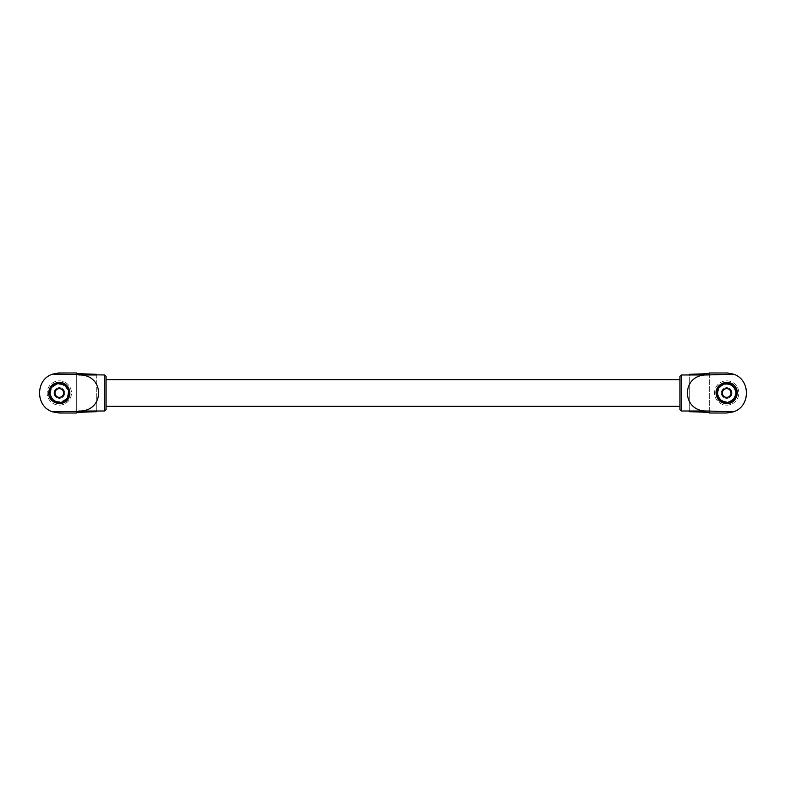 <?xml version="1.0" encoding="UTF-8"?>
<svg xmlns="http://www.w3.org/2000/svg" width="786" height="786" viewBox="0 0 786 786"><rect width="100%" height="100%" fill="white"/><g stroke="black" fill="none" stroke-linecap="round" stroke-linejoin="round"><path stroke-width="0.59" stroke-dasharray="3.93 2.95" d="M722.344 395.496L726.677 398.001L728.848 396.753L731.019 395.496L731.019 390.485L726.677 387.979L722.344 390.485L722.344 395.496M54.981 395.496L59.323 398.001L61.485 396.753L63.656 395.496L63.656 390.485L59.323 387.979L54.981 390.485L54.981 395.496M727.718 402.412L734.321 398.6L727.718 402.412A9.481 9.481 0 0 1 725.645 402.412L722.344 400.506L725.645 402.412A9.481 9.481 0 0 0 727.718 402.412M735.352 396.802L735.352 389.178L735.352 396.802A9.481 9.481 0 0 1 734.321 398.6A9.481 9.481 0 0 0 735.352 396.802M731.019 400.506A8.675 8.675 0 0 0 731.019 385.484L727.718 383.578L731.019 385.484A8.675 8.675 0 0 0 722.344 385.484L719.043 387.39L722.344 385.484A8.675 8.675 0 0 0 718.001 392.99L718.001 396.802L718.001 392.99A8.675 8.675 0 0 0 722.344 400.506L719.043 398.6L722.344 400.506A8.675 8.675 0 0 0 735.352 392.99A8.675 8.675 0 0 0 722.344 385.484A8.675 8.675 0 0 0 722.344 400.506A8.675 8.675 0 0 0 731.019 400.506M51.68 387.39L58.282 383.578L51.68 387.39A9.481 9.481 0 0 0 50.648 389.178L50.648 392.99A8.675 8.675 0 0 1 63.656 385.484A8.675 8.675 0 0 1 63.656 400.506A8.675 8.675 0 0 1 54.981 400.506L51.68 398.6A9.481 9.481 0 0 1 50.648 396.802L50.648 392.99A8.675 8.675 0 0 1 63.656 385.484A8.675 8.675 0 0 1 63.656 400.506A8.675 8.675 0 0 1 50.648 392.99L50.648 396.802A9.481 9.481 0 0 0 51.68 398.6L54.981 400.506A8.675 8.675 0 0 1 50.648 392.99L50.648 389.178A9.481 9.481 0 0 1 51.68 387.39M726.677 405.134A12.144 12.144 0 0 0 737.199 386.918A12.144 12.144 0 0 0 716.164 386.918A12.144 12.144 0 0 0 726.677 405.134A12.144 12.144 0 0 0 737.199 386.918A12.144 12.144 0 0 0 716.164 386.918A12.144 12.144 0 0 0 726.677 405.134M726.677 398.335A5.335 5.335 0 0 0 731.304 390.328A5.335 5.335 0 0 0 722.059 390.328A5.335 5.335 0 0 0 726.677 398.335A5.335 5.335 0 0 0 731.304 390.328A5.335 5.335 0 0 0 722.059 390.328A5.335 5.335 0 0 0 726.677 398.335A5.335 5.335 0 0 0 731.304 390.328A5.335 5.335 0 0 0 722.059 390.328A5.335 5.335 0 0 0 726.686 398.335A5.335 5.335 0 0 1 721.342 392.99A5.335 5.335 0 0 1 726.686 387.655A5.335 5.335 0 0 0 721.342 392.99A5.335 5.335 0 0 0 726.677 398.335A5.335 5.335 0 0 0 731.304 390.328A5.335 5.335 0 0 0 722.059 390.328A5.335 5.335 0 0 0 726.677 398.335M726.677 402.471A9.481 9.481 0 0 0 734.89 388.255A9.481 9.481 0 0 0 718.473 388.255A9.481 9.481 0 0 0 726.677 402.471M726.686 398.335A5.335 5.335 0 0 0 732.031 392.99A5.335 5.335 0 0 0 726.686 387.655A5.335 5.335 0 0 1 732.031 392.99A5.335 5.335 0 0 1 726.686 398.335M726.696 403.67A10.68 10.68 0 0 0 735.942 387.655A10.68 10.68 0 0 0 717.441 387.655A10.68 10.68 0 0 0 726.696 403.67A10.68 10.68 0 0 0 735.942 387.655A10.68 10.68 0 0 0 717.441 387.655A10.68 10.68 0 0 0 726.696 403.67A10.68 10.68 0 0 0 735.942 387.655A10.68 10.68 0 0 0 717.441 387.655A10.68 10.68 0 0 0 726.696 403.67M709.316 372.986L709.326 376.975L689.302 376.975L689.302 409.005L709.316 409.005L709.316 413.014L726.677 413.014A20.023 20.023 0 0 0 746.7 393.373A20.023 20.023 0 0 0 727.433 372.986M709.316 412.385L709.316 373.625M707.213 411.029L689.302 411.029L689.302 374.971L707.213 374.961M96.698 374.323L96.698 392.99L96.698 374.971L78.787 374.961M96.698 411.668L96.698 409.005L76.674 409.005L96.698 409.005L96.698 392.99L96.698 411.009L78.787 411.029M58.567 372.986A20.023 20.023 0 0 0 39.3 393.373A20.023 20.023 0 0 0 59.323 413.014L76.684 413.014L76.684 372.986M96.698 376.975L76.674 376.975L96.698 376.975M76.684 412.385L76.684 373.625M689.302 411.668L689.302 409.005L709.326 409.005L709.326 376.975L689.302 376.975L689.302 374.323M59.304 403.67A10.68 10.68 0 0 0 69.983 392.99A10.68 10.68 0 0 0 59.304 382.31A10.68 10.68 0 0 0 48.634 392.99A10.68 10.68 0 0 0 59.304 403.67M679.969 409.673L679.969 376.307M679.969 379.648L679.969 406.342L679.969 379.648M106.031 379.648L106.031 406.342L106.031 379.648M106.031 409.673L106.031 376.307M59.304 382.31A10.68 10.68 0 0 1 68.559 398.335A10.68 10.68 0 0 1 50.058 398.335A10.68 10.68 0 0 1 59.304 382.31A10.68 10.68 0 0 1 68.559 398.335A10.68 10.68 0 0 1 50.058 398.335A10.68 10.68 0 0 1 59.304 382.31M59.314 398.335A5.335 5.335 0 0 0 64.658 393A5.335 5.335 0 0 0 59.314 387.655A5.335 5.335 0 0 1 64.658 393A5.335 5.335 0 0 1 59.314 398.335A5.335 5.335 0 0 1 53.969 392.99A5.335 5.335 0 0 1 59.314 387.655A5.335 5.335 0 0 0 53.969 392.99A5.335 5.335 0 0 0 59.314 398.335M59.323 383.519A9.481 9.481 0 0 1 67.527 397.736A9.481 9.481 0 0 1 51.11 397.736A9.481 9.481 0 0 1 59.323 383.519M59.323 387.655A5.335 5.335 0 0 1 63.941 395.663A5.335 5.335 0 0 1 54.696 395.663A5.335 5.335 0 0 1 59.323 387.655A5.335 5.335 0 0 1 63.941 395.663A5.335 5.335 0 0 1 54.696 395.663A5.335 5.335 0 0 1 59.323 387.655A5.335 5.335 0 0 1 63.941 395.663A5.335 5.335 0 0 1 54.696 395.663A5.335 5.335 0 0 1 59.323 387.655A5.335 5.335 0 0 1 63.941 395.663A5.335 5.335 0 0 1 54.696 395.663A5.335 5.335 0 0 1 59.323 387.655M59.323 380.846A12.144 12.144 0 0 1 69.836 399.062A12.144 12.144 0 0 1 48.801 399.062A12.144 12.144 0 0 1 59.323 380.846A12.144 12.144 0 0 1 69.836 399.062A12.144 12.144 0 0 1 48.801 399.062A12.144 12.144 0 0 1 59.323 380.846M59.323 388.677A4.313 4.313 0 0 1 63.057 395.152A4.313 4.313 0 0 1 55.58 395.152A4.313 4.313 0 0 1 59.323 388.677M726.677 397.303A4.313 4.313 0 0 0 730.42 390.839A4.313 4.313 0 0 0 722.943 390.839A4.313 4.313 0 0 0 726.677 397.303M63.656 385.484L60.355 383.578L63.656 385.484M58.282 383.578A9.481 9.481 0 0 1 60.355 383.578A9.481 9.481 0 0 0 58.282 383.578M67.999 392.99L67.999 396.802A9.481 9.481 0 0 1 66.957 398.6L60.355 402.412A9.481 9.481 0 0 1 58.282 402.412A9.481 9.481 0 0 0 60.355 402.412L66.957 398.6A9.481 9.481 0 0 0 67.999 396.802L67.999 392.99M66.957 387.39A9.481 9.481 0 0 1 67.999 389.178A9.481 9.481 0 0 0 66.957 387.39M718.001 396.802A9.481 9.481 0 0 0 719.043 398.6A9.481 9.481 0 0 1 718.001 396.802M719.043 387.39A9.481 9.481 0 0 0 718.001 389.178A9.481 9.481 0 0 1 719.043 387.39M727.718 383.578A9.481 9.481 0 0 0 725.645 383.578A9.481 9.481 0 0 1 727.718 383.578M735.352 389.178A9.481 9.481 0 0 0 734.321 387.39A9.481 9.481 0 0 1 735.352 389.178M681.295 411.009L681.295 374.971M104.705 411.009L104.705 374.971"/><path stroke-width="1.18" d="M728.848 389.237A4.343 4.343 0 0 0 722.344 392.99A4.343 4.343 0 0 0 728.848 396.753A4.343 4.343 0 0 0 728.848 389.237M57.152 396.753A4.343 4.343 0 0 0 63.656 392.99A4.343 4.343 0 0 0 57.152 389.237A4.343 4.343 0 0 0 57.152 396.753M726.677 398.001L731.019 395.496L731.019 390.485L726.677 387.979L722.344 390.485L722.344 395.496L726.677 398.001M59.323 387.979L54.981 390.485L54.981 395.496L59.323 398.001L63.656 395.496L63.656 390.485L59.323 387.979M726.677 402.471A9.481 9.481 0 0 0 734.89 388.255A9.481 9.481 0 0 0 718.473 388.255A9.481 9.481 0 0 0 726.677 402.471M681.295 411.009L707.194 411.009L689.302 411.029L689.302 411.668L709.316 412.385L709.316 413.014L726.677 413.014L733.417 411.844C750.699 406.578 750.718 379.442 733.446 374.146L727.433 372.986L709.316 372.986L709.316 373.625L689.302 374.323L689.302 374.971L707.194 374.971L681.295 374.971L681.295 411.009L679.969 409.673L679.969 376.307L681.295 374.971M104.705 374.971L104.705 411.009L106.031 409.673L106.031 376.307L104.705 374.971L52.554 374.146C35.282 379.442 35.301 406.578 52.583 411.844L96.698 411.009L96.698 411.668L76.684 412.385L76.684 413.014L59.323 413.014L52.583 411.844M733.446 374.146L707.194 374.961C680.823 374.107 680.823 411.884 707.194 411.009L733.417 411.844M104.705 411.009L78.806 411.029C105.177 411.884 105.177 374.107 78.806 374.971L96.698 374.971L96.698 374.323L76.684 373.625L76.684 372.986L58.567 372.986L52.554 374.146M679.969 379.648L106.031 379.648M716.017 392.99C716.665 399.465 720.222 403.022 726.696 403.67C735.804 403.876 740.825 391.742 734.242 385.445C727.944 378.852 715.81 383.882 716.017 392.99M48.634 392.99C48.427 402.098 60.561 407.128 66.859 400.546C73.442 394.248 68.411 382.114 59.304 382.31C52.839 382.959 49.272 386.515 48.634 392.99M59.323 383.519A9.481 9.481 0 0 1 67.527 397.736A9.481 9.481 0 0 1 51.11 397.736A9.481 9.481 0 0 1 59.323 383.519M679.969 406.342L106.031 406.342"/></g></svg>
